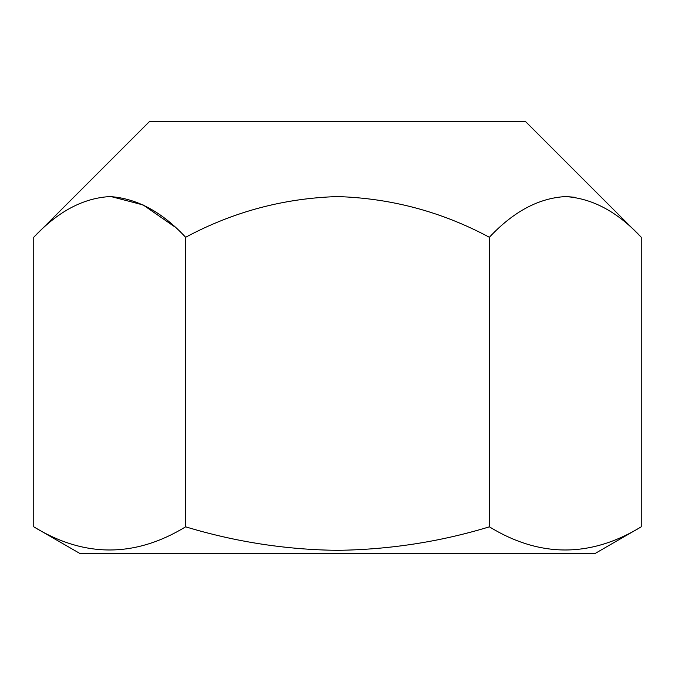 <?xml version="1.0" encoding="UTF-8"?>
<svg xmlns="http://www.w3.org/2000/svg" width="675" height="675" viewBox="0 0 675 675"><rect width="100%" height="100%" fill="white"/><g stroke="black" fill="none" stroke-linecap="round" stroke-linejoin="round"><path stroke-width="1.01" d="M641.25 526.829L594.92 553.584L80.08 553.584L33.75 526.829C84.248 557.693 134.873 557.693 185.625 526.829C235.44 541.907 286.065 549.737 337.5 550.327C389.568 549.636 440.193 541.806 489.375 526.829C539.873 557.693 590.498 557.693 641.25 526.829L641.25 237.271C617.692 211.933 592.473 198.374 565.591 196.577C538.819 198.028 513.413 211.596 489.375 237.271C441.83 211.798 391.205 198.231 337.5 196.577C283.795 198.222 233.17 211.781 185.625 237.271C162.068 211.933 136.848 198.374 109.966 196.577C83.194 198.028 57.788 211.596 33.75 237.271L33.75 526.829M641.25 237.271L525.395 121.416L149.605 121.416L33.75 237.271M566.764 196.594L575.277 197.336M111.122 196.594L143.193 204.981L174.032 226.361M185.625 237.271L185.625 526.829M489.375 237.271L489.375 526.829"/></g></svg>
